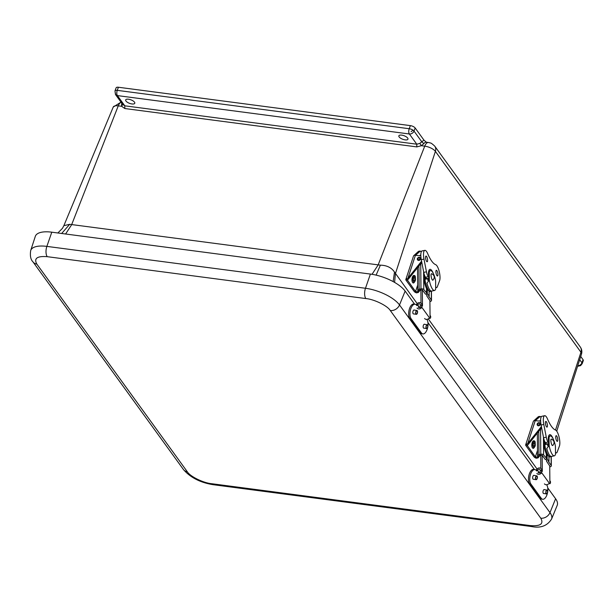 <?xml version="1.0" encoding="UTF-8"?>
<svg xmlns="http://www.w3.org/2000/svg" width="614" height="614" viewBox="0 0 614 614"><rect width="100%" height="100%" fill="white"/><g stroke="black" fill="none" stroke-linecap="round" stroke-linejoin="round"><path stroke-width="0.92" d="M580.729 356.481L583.07 359.712A3.884 1.512 20.2 0 1 583.3 360.602L582.156 363.703L580.568 365.652M122.9 104.748L115.486 94.525L114.987 90.903L116.13 87.81A3.884 1.512 20.2 0 1 118.395 87.249L410.359 125.624A3.884 1.512 20.2 0 1 415.156 127.973L423.952 140.122L426.346 142.225M401.694 135.126A4.843 1.888 20.2 0 1 406.245 136.799A4.843 1.888 20.2 0 1 407.965 139.171A4.843 1.888 20.2 0 1 402.761 139.271A4.843 1.888 20.2 0 1 398.862 135.824A4.843 1.888 20.2 0 1 401.694 135.126M128.51 99.215A4.843 1.888 20.2 0 1 133.061 100.888A4.843 1.888 20.2 0 1 134.773 103.259A4.843 1.888 20.2 0 1 129.577 103.359A4.843 1.888 20.2 0 1 125.678 99.913A4.843 1.888 20.2 0 1 128.51 99.215M423.852 143.607L421.772 141.788L419.815 143.407L421.381 145.702L424.742 146.147A7.767 3.592 -82.5 0 1 428.411 142.502L426.293 142.218A7.767 3.592 97.5 0 0 423.852 143.607L421.381 145.702L416.814 146.907L124.842 108.532L121.626 106.299L121.618 103.873A7.767 3.592 -82.5 0 1 121.963 103.467M410.359 125.624L409.223 128.725A3.884 1.512 20.2 0 1 413.038 130.176A3.884 1.512 20.2 0 1 414.013 131.074A3.884 3.093 144.1 0 1 409.361 133.982L117.397 95.6L124.795 105.815L416.768 144.198L419.815 143.407M114.987 90.903A3.884 1.512 20.2 0 1 117.259 90.35A3.884 1.796 97.5 0 0 117.397 95.6A3.884 3.093 -35.9 0 1 116 95.047A3.884 3.093 -35.9 0 1 115.486 94.525M122.24 103.843L121.618 103.873M577.759 365.744A3.884 3.093 -35.9 0 0 581.934 362.805A3.884 1.512 20.2 0 1 582.156 363.703M118.395 87.249L117.259 90.35L409.223 128.725A3.884 1.796 97.5 0 0 409.361 133.982L416.768 144.198L416.814 146.907M121.119 102.3A7.767 3.592 97.5 0 0 118.264 105.861L121.626 106.299L122.67 104.349L124.795 105.815L124.842 108.532M577.628 366.159L578.012 366.213A3.884 1.796 -82.5 0 1 577.651 366.074M63.871 225.66L69.681 224.317L380.381 265.164C386.797 265.309 391.502 267.62 394.495 272.079L417.205 303.623M65.583 234.003L71.608 224.785L118.264 105.861A8.634 3.362 -159.8 0 0 113.237 107.051L63.879 225.637L62.482 228.285L57.87 232.982M380.381 265.164L376.121 275.126M393.152 281.603L394.495 272.079M69.681 224.317L61.653 233.481M414.596 304.153L405.133 291.09A28.144 10.952 -159.8 0 0 370.403 274.067L51.791 232.184A28.144 10.952 -159.8 0 0 35.297 236.39L30.7 250.512C29.894 255.792 30.662 259.599 33.002 261.917A7.767 6.194 144.1 0 0 36.825 264.074L187.293 471.729C190.033 476.449 203.387 482.995 211.746 483.717L530.366 525.599C540.435 526.367 543.904 523.895 540.765 518.193L390.304 310.538C387.564 305.826 374.202 299.271 365.844 298.558L47.232 256.675C37.162 255.9 33.693 258.371 36.825 264.074M530.366 525.599A7.767 3.592 97.5 0 0 531.824 526.582C540.673 528.339 547.251 525.845 551.556 519.091L557.205 505.36A28.144 10.952 -159.8 0 0 555.601 498.745L547.742 487.9M534.41 469.503L427.927 322.55M413.759 313.915A2.019 0.959 -80.5 0 1 413.483 313.946A2.019 0.959 -80.5 0 1 412.877 311.797A2.019 0.959 -80.5 0 1 414.158 309.97A2.019 0.959 -80.5 0 1 414.396 310.085M424.074 328.152A2.019 0.959 -80.5 0 1 423.806 328.191A2.019 0.959 -80.5 0 1 423.192 326.042A2.019 0.959 -80.5 0 1 424.474 324.207A2.019 0.959 -80.5 0 1 424.719 324.322M427.897 326.188A7.828 3.722 99.5 0 0 426.868 319.464L426.799 319.38M430.038 315.327L430.337 315.734A2.932 2.341 144.1 0 1 430.637 317.469A1.712 0.698 -89.8 0 1 430.023 318.359A1.712 0.698 -89.8 0 1 429.685 318.136L421.964 307.491L420.628 307.484A1.712 0.698 -89.8 0 1 420.367 305.158L420.367 305.135A1.466 1.167 144.1 0 0 417.858 304.713L417.75 304.912A1.712 0.814 -80.5 0 1 416.952 305.565A1.712 0.814 -80.5 0 1 416.637 305.35L416.545 305.227A7.828 3.722 99.5 0 0 415.118 304.237A7.828 3.722 99.5 0 0 410.52 309.679A7.828 3.722 99.5 0 0 411.096 318.689L421.411 332.926A7.828 3.722 99.5 0 0 422.839 333.916A7.828 3.722 99.5 0 0 427.689 327.439M415.118 304.237L413.844 304.022A7.828 3.722 99.5 0 0 409.246 309.471A7.828 3.722 99.5 0 0 409.822 318.474L420.137 332.711A7.828 3.722 99.5 0 0 421.572 333.701L422.839 333.916M416.323 304.951A1.712 0.814 99.5 0 0 416.476 304.697L416.576 304.498A2.932 2.341 144.1 0 1 418.948 302.648A2.932 2.341 144.1 0 1 421.404 303.416A2.932 2.341 144.1 0 1 421.711 305.143L420.367 305.158M430.637 317.484L430 316.586M421.964 307.491A1.712 0.698 -89.8 0 1 421.703 305.158L422.432 306.148M426.246 325.719A1.942 0.921 -80.5 0 1 427.26 324.752A1.942 0.921 -80.5 0 1 427.843 326.817A1.942 0.921 -80.5 0 1 426.615 328.582A1.942 0.921 -80.5 0 1 426.246 325.719M427.505 327.454A1.612 0.767 99.5 0 0 427.206 325.075A1.612 0.767 99.5 0 0 426.177 326.541A1.612 0.767 99.5 0 0 426.669 328.26A1.612 0.767 99.5 0 0 427.505 327.454M415.931 311.475A1.942 0.921 -80.5 0 1 416.937 310.515A1.942 0.921 -80.5 0 1 417.528 312.58A1.942 0.921 -80.5 0 1 416.3 314.345A1.942 0.921 -80.5 0 1 415.931 311.475M417.19 313.217A1.612 0.767 99.5 0 0 416.883 310.837A1.612 0.767 99.5 0 0 415.862 312.303A1.612 0.767 99.5 0 0 416.353 314.023A1.612 0.767 99.5 0 0 417.19 313.217M533.574 479.265A2.019 0.959 -80.5 0 1 533.297 479.296A2.019 0.959 -80.5 0 1 532.691 477.147A2.019 0.959 -80.5 0 1 533.973 475.32A2.019 0.959 -80.5 0 1 534.211 475.436M543.889 493.502A2.019 0.959 -80.5 0 1 543.62 493.533A2.019 0.959 -80.5 0 1 543.006 491.384A2.019 0.959 -80.5 0 1 544.288 489.558A2.019 0.959 -80.5 0 1 544.534 489.673M547.711 491.53A7.828 3.722 99.5 0 0 546.683 484.814L546.621 484.738M549.86 480.685L550.152 481.084A2.932 2.341 144.1 0 1 550.451 482.819A1.712 0.698 -89.8 0 1 549.837 483.709A1.712 0.698 -89.8 0 1 549.499 483.487L541.778 472.841L540.443 472.834A1.712 0.698 -89.8 0 1 540.182 470.508L540.182 470.485A1.466 1.167 144.1 0 0 537.672 470.063L537.565 470.263A1.712 0.814 -80.5 0 1 536.766 470.915A1.712 0.814 -80.5 0 1 536.452 470.692L536.36 470.577A7.828 3.722 99.5 0 0 534.932 469.587A7.828 3.722 99.5 0 0 530.335 475.029A7.828 3.722 99.5 0 0 530.91 484.039L541.226 498.276A7.828 3.722 99.5 0 0 542.653 499.266A7.828 3.722 99.5 0 0 547.504 492.789M534.932 469.587L533.658 469.372A7.828 3.722 99.5 0 0 529.061 474.814A7.828 3.722 99.5 0 0 529.636 483.824L539.952 498.061A7.828 3.722 99.5 0 0 541.379 499.052L542.653 499.266M536.137 470.301A1.712 0.814 99.5 0 0 536.291 470.048L536.39 469.848A2.932 2.341 144.1 0 1 538.762 467.998A2.932 2.341 144.1 0 1 541.218 468.758A2.932 2.341 144.1 0 1 541.525 470.493L540.182 470.508M550.451 482.834L549.822 481.944M541.778 472.841A1.712 0.698 -89.8 0 1 541.517 470.508M546.061 491.07A1.942 0.921 -80.5 0 1 547.074 490.102A1.942 0.921 -80.5 0 1 547.657 492.167A1.942 0.921 -80.5 0 1 546.429 493.932A1.942 0.921 -80.5 0 1 546.061 491.07M547.32 492.804A1.612 0.767 99.5 0 0 547.02 490.425A1.612 0.767 99.5 0 0 545.992 491.891A1.612 0.767 99.5 0 0 546.483 493.61A1.612 0.767 99.5 0 0 547.32 492.804M535.746 476.825A1.942 0.921 -80.5 0 1 536.751 475.865A1.942 0.921 -80.5 0 1 537.342 477.93A1.942 0.921 -80.5 0 1 536.114 479.695A1.942 0.921 -80.5 0 1 535.746 476.825M537.004 478.567A1.612 0.767 99.5 0 0 536.697 476.188A1.612 0.767 99.5 0 0 535.677 477.654A1.612 0.767 99.5 0 0 536.168 479.373A1.612 0.767 99.5 0 0 537.004 478.567M432.993 280.068C431.772 281.258 430.099 273.161 431.696 273.76C434.605 275.356 435.034 277.459 432.993 280.068M421.004 303.009L420.882 289.785M417.059 308.067A3.108 2.479 -35.9 0 0 421.81 307.491M422.478 305.642L422.34 289.862M420.444 307.13A1.55 1.236 144.1 0 1 418.272 307.084L418.364 307.215M429.9 300.3L430.046 316.08M429.455 317.822A3.108 2.479 144.1 0 1 424.627 318.505M420.398 289.885L418.502 292.249A1.865 1.489 -35.9 0 1 418.28 292.487L416.515 292.886A3.108 1.266 -161.9 0 1 414.174 291.435L406.023 280.191A3.108 1.266 18.1 0 1 405.839 279.485A3.108 1.266 18.1 0 1 406.46 279.009L407.934 278.203L415.409 255.324A3.108 1.266 -161.9 0 0 413.567 255.861L418.149 251.663A7.767 3.469 -84.7 0 1 419.638 251.103L421.02 251.233A7.767 3.469 -84.7 0 1 421.519 251.364M420.82 255.869A3.884 3.093 -35.9 0 0 420.283 255.777L415.409 255.324L419.531 251.786A7.767 3.469 -84.7 0 1 421.02 251.233M418.034 290.806L417.727 291.727L415.555 291.566L407.32 279.961M407.65 279.6L407.412 280.322L408.479 278.963A1.865 1.489 -35.9 0 0 408.709 278.725L408.156 277.965L421.58 261.196M417.727 291.727A1.865 1.489 -35.9 0 0 417.957 291.489L418.502 292.249M421.81 262.362L408.709 278.725M418.587 290.698L417.957 291.489M429.907 300.568L426.807 296.032L426.799 294.958M427.137 295.426L426.223 294.167L425.433 294.129L422.317 289.839L417.873 290.714A1.865 0.553 -101.6 0 0 418.096 290.798L419.554 290.506A1.865 0.553 78.4 0 0 419.815 290M421.457 263.444L421.45 262.807M429.915 301.543L430.107 301.505A2.172 1.144 179.5 0 0 431.512 300.423A2.172 1.144 179.5 0 0 431.373 300.023L428.61 296.209L429.148 295.894L423.775 289.539A2.172 1.144 179.5 0 0 420.966 288.895L419.139 289.271A2.172 1.144 179.5 0 0 417.735 290.353A2.172 1.144 179.5 0 0 417.773 290.552M420.905 263.49A2.172 1.144 -0.5 0 1 422.025 263.467M426.538 293.354L426.492 288.496A10.254 3.055 -101.6 0 1 423.814 276.553A10.254 3.055 -101.6 0 1 424.051 273.667M431.097 291.013A10.254 3.055 -101.6 0 1 430.475 291.412L429.516 291.604A10.254 3.055 -101.6 0 1 429.132 291.604M429.148 295.894L429.102 291.128A10.254 3.055 -101.6 0 1 427.29 288.618L427.329 293.392M430.475 291.412A10.254 3.055 -101.6 0 1 426.761 286.669A10.254 3.055 -101.6 0 1 424.773 276.354A10.254 3.055 -101.6 0 1 424.781 275.824M426.492 288.496L427.29 288.618M425.487 277.16A8.159 2.425 78.4 0 0 425.487 277.382A8.159 2.425 78.4 0 0 425.556 278.825A8.312 2.471 -101.6 0 1 425.464 277.121M428.656 278.856L428.587 279.385L427.697 278.718A9.041 2.694 78.4 0 0 427.966 280.583M426.262 278.234L426.269 278.679M426.546 278.626L425.563 277.267A5.902 1.758 -101.6 0 1 423.752 272.378L421.288 259.661A8.726 2.602 -101.6 0 1 422.133 250.911L424.834 250.358A8.726 2.602 -101.6 0 1 427.605 253.421A29.203 8.696 -101.6 0 0 435.794 264.718A8.726 2.602 -101.6 0 1 439.271 271.733A8.726 2.602 -101.6 0 1 439.609 280.659L437.314 286.807A5.902 1.758 -101.6 0 1 436.692 287.513A5.902 1.758 -101.6 0 1 435.671 286.922M427.628 260.328A2.901 0.867 -101.6 0 1 427.183 261.756A2.901 0.867 -101.6 0 1 425.748 259.085A2.901 0.867 -101.6 0 1 426.009 256.061A2.901 0.867 -101.6 0 1 427.068 257.404A2.901 0.867 -101.6 0 1 427.628 260.328M437.959 274.581A2.901 0.867 -101.6 0 1 437.513 276.008A2.901 0.867 -101.6 0 1 436.078 273.337A2.901 0.867 -101.6 0 1 436.339 270.313A2.901 0.867 -101.6 0 1 437.391 271.657A2.901 0.867 -101.6 0 1 437.959 274.581M428.718 277.336L428.265 276.714A5.902 1.758 -101.6 0 1 426.454 271.825L423.99 259.108A8.726 2.602 -101.6 0 1 424.834 250.358M428.227 278.948L428.733 278.84M433.261 273.353A9.694 2.886 -101.6 0 0 429.923 269.331A9.694 2.886 -101.6 0 0 428.457 274.627L428.695 274.957M420.406 257.972A1.712 1.358 144.1 0 1 417.796 260.152A1.712 1.358 144.1 0 1 417.681 259.945M419.377 257.281A1.712 1.358 144.1 0 1 419.707 259.868A1.712 1.358 144.1 0 1 417.658 258.103A1.712 1.358 144.1 0 1 419.377 257.281M419.193 257.865A1.044 0.829 144.1 0 1 419.393 259.438A1.044 0.829 144.1 0 1 418.149 258.364A1.044 0.829 144.1 0 1 419.193 257.865M419.608 259.246A1.044 0.829 -35.9 0 0 419.139 259.576M429.316 280.145A10.154 3.024 78.4 0 0 434.512 290.476A10.154 3.024 78.4 0 0 435.687 288.941L435.618 280.92A10.154 3.024 78.4 0 0 430.422 270.59A10.154 3.024 78.4 0 0 429.247 272.125L429.316 280.145L426.968 283.146A10.154 3.024 78.4 0 0 431.657 291.067L434.512 290.476M428.749 280.268L428.672 272.24L429.247 272.125M412.792 276.331A3.791 1.696 -84.7 0 1 414.488 275.617C415.363 275.494 415.617 277.267 415.225 280.943L413.821 282.87A3.791 1.696 -84.7 0 1 412.048 280.928A3.791 1.696 -84.7 0 1 412.792 276.331M413.767 278.019A1.612 0.721 -84.7 0 1 414.296 277.635A1.612 0.721 -84.7 0 1 414.864 279.309A1.612 0.721 -84.7 0 1 413.997 280.851A1.612 0.721 -84.7 0 1 413.422 279.769A1.612 0.721 -84.7 0 1 413.767 278.019M419.677 255.716A3.791 1.696 -84.7 0 1 420.805 255.217M552.815 445.434C551.587 446.616 549.921 438.519 551.518 439.117C554.427 440.714 554.856 442.817 552.815 445.434M540.827 468.359L540.704 455.143M536.882 473.425A3.108 2.479 -35.9 0 0 541.64 472.841M542.3 470.999L542.154 455.22M540.266 472.488A1.55 1.236 144.1 0 1 538.094 472.45L538.186 472.573M549.722 465.658L549.868 481.437M549.277 483.18A3.108 2.479 144.1 0 1 544.449 483.863M540.22 455.243L538.324 457.607A1.865 1.489 -35.9 0 1 538.102 457.852L536.337 458.244A3.108 1.266 -161.9 0 1 533.996 456.801L525.845 445.557A3.108 1.266 18.1 0 1 525.661 444.843L533.389 421.219L537.971 417.021A7.767 3.469 -84.7 0 1 539.46 416.461L540.842 416.591A7.767 3.469 -84.7 0 1 541.341 416.722M525.661 444.843A3.108 1.266 18.1 0 1 526.275 444.367L527.748 443.561L535.231 420.682L539.353 417.144A7.767 3.469 -84.7 0 1 540.842 416.591M540.642 421.227A3.884 3.093 -35.9 0 0 540.105 421.135L535.231 420.682A3.108 1.266 -161.9 0 0 533.389 421.219M537.856 456.164L537.549 457.092L535.377 456.923L527.142 445.319M527.464 444.958L527.234 445.68L528.301 444.321A1.865 1.489 -35.9 0 0 528.524 444.083L527.979 443.323L541.402 426.553M537.549 457.092A1.865 1.489 -35.9 0 0 537.78 456.847L538.324 457.607M541.632 427.72L528.524 444.083M538.409 456.064L537.78 456.847M549.722 465.934L546.629 461.39L546.621 460.316M546.959 460.784L546.046 459.525L545.255 459.487L542.139 455.197L537.695 456.079A1.865 0.553 -101.6 0 0 537.918 456.164L539.376 455.864A1.865 0.553 78.4 0 0 539.637 455.365M541.279 428.802L541.272 428.165M549.737 466.901L549.929 466.863A2.172 1.144 179.5 0 0 551.334 465.78A2.172 1.144 179.5 0 0 551.195 465.381L548.425 461.567L548.97 461.252L543.597 454.897A2.172 1.144 179.5 0 0 540.788 454.253L538.962 454.629A2.172 1.144 179.5 0 0 537.557 455.711A2.172 1.144 179.5 0 0 537.595 455.91M540.727 428.848A2.172 1.144 -0.5 0 1 541.847 428.833M546.36 458.712L546.314 453.853A10.254 3.055 -101.6 0 1 543.636 441.911A10.254 3.055 -101.6 0 1 543.866 439.025M550.919 456.371A10.254 3.055 -101.6 0 1 550.298 456.77L549.338 456.969A10.254 3.055 -101.6 0 1 548.954 456.962M548.97 461.252L548.924 456.486A10.254 3.055 -101.6 0 1 547.112 453.976L547.151 458.75M550.298 456.77A10.254 3.055 -101.6 0 1 546.575 452.027A10.254 3.055 -101.6 0 1 544.595 441.712A10.254 3.055 -101.6 0 1 544.603 441.182M546.314 453.853L547.112 453.976M545.362 444.191A8.312 2.471 -101.6 0 1 545.286 442.479M548.479 444.214L548.409 444.743L547.519 444.075A9.041 2.694 78.4 0 0 547.788 445.948M546.084 443.592L546.092 444.037M546.368 443.983L545.385 442.625A5.902 1.758 -101.6 0 1 543.574 437.736L541.103 425.018A8.726 2.602 -101.6 0 1 541.955 416.269L544.656 415.716A8.726 2.602 -101.6 0 1 547.427 418.779A29.203 8.696 -101.6 0 0 555.609 430.076A8.726 2.602 -101.6 0 1 559.093 437.091A8.726 2.602 -101.6 0 1 559.431 446.025L557.136 452.165A5.902 1.758 -101.6 0 1 556.507 452.879A5.902 1.758 -101.6 0 1 555.493 452.28M547.45 425.686A2.901 0.867 -101.6 0 1 547.005 427.114A2.901 0.867 -101.6 0 1 545.57 424.443A2.901 0.867 -101.6 0 1 545.831 421.419A2.901 0.867 -101.6 0 1 546.89 422.762A2.901 0.867 -101.6 0 1 547.45 425.686M557.773 439.939A2.901 0.867 -101.6 0 1 557.335 441.366A2.901 0.867 -101.6 0 1 555.9 438.695A2.901 0.867 -101.6 0 1 556.161 435.679A2.901 0.867 -101.6 0 1 557.213 437.014A2.901 0.867 -101.6 0 1 557.773 439.939M548.54 442.694L548.087 442.072A5.902 1.758 -101.6 0 1 546.276 437.183L543.804 424.466A8.726 2.602 -101.6 0 1 544.656 415.716M548.049 444.306L548.555 444.198M553.084 438.718A9.694 2.886 -101.6 0 0 549.745 434.689A9.694 2.886 -101.6 0 0 548.279 439.985L548.517 440.315M540.228 423.33A1.712 1.358 144.1 0 1 537.618 425.51A1.712 1.358 144.1 0 1 537.503 425.302M539.199 422.639A1.712 1.358 144.1 0 1 539.529 425.226A1.712 1.358 144.1 0 1 537.48 423.46A1.712 1.358 144.1 0 1 539.199 422.639M539.015 423.223A1.044 0.829 144.1 0 1 539.215 424.796A1.044 0.829 144.1 0 1 537.964 423.721A1.044 0.829 144.1 0 1 539.015 423.223M539.43 424.604A1.044 0.829 -35.9 0 0 538.962 424.942M545.309 442.517A8.159 2.425 78.4 0 0 545.309 442.748A8.159 2.425 78.4 0 0 545.378 444.183M549.139 445.503A10.154 3.024 78.4 0 0 554.335 455.834A10.154 3.024 78.4 0 0 555.509 454.299L555.44 446.278A10.154 3.024 78.4 0 0 550.244 435.948A10.154 3.024 78.4 0 0 549.062 437.483L549.139 445.503L546.79 448.504A10.154 3.024 78.4 0 0 551.479 456.425L554.335 455.834M548.571 445.626L548.494 437.598L549.062 437.483M532.614 441.689A3.791 1.696 -84.7 0 1 534.31 440.975C535.185 440.852 535.431 442.625 535.047 446.301L533.643 448.228A3.791 1.696 -84.7 0 1 531.87 446.286A3.791 1.696 -84.7 0 1 532.614 441.689M533.589 443.377A1.612 0.721 -84.7 0 1 534.119 442.993A1.612 0.721 -84.7 0 1 534.687 444.666A1.612 0.721 -84.7 0 1 533.819 446.209A1.612 0.721 -84.7 0 1 533.244 445.127A1.612 0.721 -84.7 0 1 533.589 443.377M539.499 421.074A3.791 1.696 -84.7 0 1 540.619 420.582M583.07 359.712L581.934 362.805L579.693 359.72M434.766 146.17A7.767 6.194 144.1 0 1 435.395 151.366L580.944 352.236A7.767 6.194 -35.9 0 0 580.314 347.04L434.766 146.17C429.854 141.588 430.606 143.492 430.023 142.855L428.411 142.502M415.156 127.973L414.013 131.074L421.772 141.788L423.952 140.122M580.314 347.04C581.834 349.228 582.226 351.599 581.473 354.171A8.634 3.362 -159.8 0 0 580.944 352.236L555.509 430.038M372.03 274.312L378.086 265.071L424.742 146.147A8.634 3.362 -159.8 0 1 435.395 151.366L395.431 273.575L394.595 282.409M428.273 318.896L537.02 468.973M411.065 131.726L413.038 130.176M115.156 92.829L116 95.047M390.304 310.538A7.767 6.194 -35.9 0 0 399.514 304.958A27.584 10.737 -159.8 0 0 365.476 288.273A7.767 3.592 97.5 0 0 365.844 298.558M540.765 518.193A7.767 6.194 -35.9 0 0 549.975 512.606L399.514 304.958L405.133 291.09M551.556 519.091A27.584 10.737 -159.8 0 0 549.975 512.606L555.601 498.745M211.746 483.717A7.767 3.592 97.5 0 0 213.204 484.699L531.824 526.582M187.293 471.729A7.767 6.194 144.1 0 1 183.471 469.572C190.455 477.608 200.371 482.65 213.204 484.699M47.232 256.675A7.767 3.592 -82.5 0 1 46.864 246.391A27.584 10.737 -159.8 0 0 30.7 250.512M370.403 274.067L365.476 288.273L46.864 246.391L51.791 232.184M419.654 307.545L417.75 304.912M421.411 332.926L420.137 332.711M411.096 318.689L409.822 318.474M417.858 304.713L416.576 304.498M429.685 318.136L429.201 318.136M539.476 472.903L537.565 470.263M541.226 498.276L539.952 498.061M530.91 484.039L529.636 483.824M537.672 470.063L536.39 469.848M541.525 470.493L542.254 471.506M549.499 483.487L549.031 483.487M419.531 251.786L418.149 251.663M407.412 280.322L406.46 279.009M416.515 292.886L415.555 291.566L417.689 285.057M431.289 291.067L431.373 300.023M420.736 263.698L420.966 288.895M423.775 289.539L423.606 271.634M419.139 289.271L418.925 265.962M426.868 293.285L426.83 288.426M427.697 278.718L425.318 279.209M427.705 278.464L425.471 278.925M421.288 259.661L423.99 259.108M423.752 272.378L426.454 271.825M425.563 277.267L428.265 276.714M413.46 277.029C414.557 273.998 416.43 279.992 414.834 281.45C413.736 284.489 411.871 278.495 413.46 277.029M539.353 417.144L537.971 417.021M527.234 445.68L526.275 444.367M536.337 458.244L535.377 456.923L537.511 450.423M551.111 456.425L551.195 465.381M540.558 429.056L540.788 454.253M543.597 454.897L543.428 436.991M538.962 454.629L538.747 431.32M546.69 458.643L546.644 453.784M547.519 444.075L545.14 444.567M547.527 443.822L545.293 444.283M541.103 425.018L543.804 424.466M543.574 437.736L546.276 437.183M545.385 442.625L548.087 442.072M533.282 442.387C534.38 439.355 536.252 445.35 534.656 446.808C533.558 449.847 531.686 443.853 533.282 442.387M113.237 107.051L121.004 102.139M578.012 366.213L580.637 365.614M581.473 354.171L556.744 431.189M183.471 469.572L33.002 261.917M421.404 303.416L422.478 304.889M428.986 318.359L430.023 318.359M423.56 328.068L426.615 328.582M424.205 324.238L427.26 324.752M413.245 313.831L416.3 314.345M413.882 310.001L416.937 310.515M541.218 468.758L542.292 470.247M548.824 483.702L549.837 483.709M543.375 493.418L546.429 493.932M544.019 489.588L547.074 490.102M533.059 479.181L536.114 479.695M533.696 475.351L536.751 475.865M405.839 279.485L413.575 255.838M431.427 291.082L431.512 300.423M417.528 267.712L417.735 290.353M429.171 295.963L429.125 291.166M425.379 278.863L427.758 278.372M436.692 287.513L435.679 287.72M417.796 260.152L417.52 259.768M430.422 270.59L428.764 270.928M551.249 456.44L551.334 465.78M537.35 433.07L537.557 455.711M548.993 461.321L548.947 456.524M545.201 444.221L547.581 443.73M556.507 452.879L555.501 453.086M540.389 423.506L540.113 423.123M537.618 425.51L537.342 425.126M550.244 435.948L548.586 436.293"/></g></svg>

